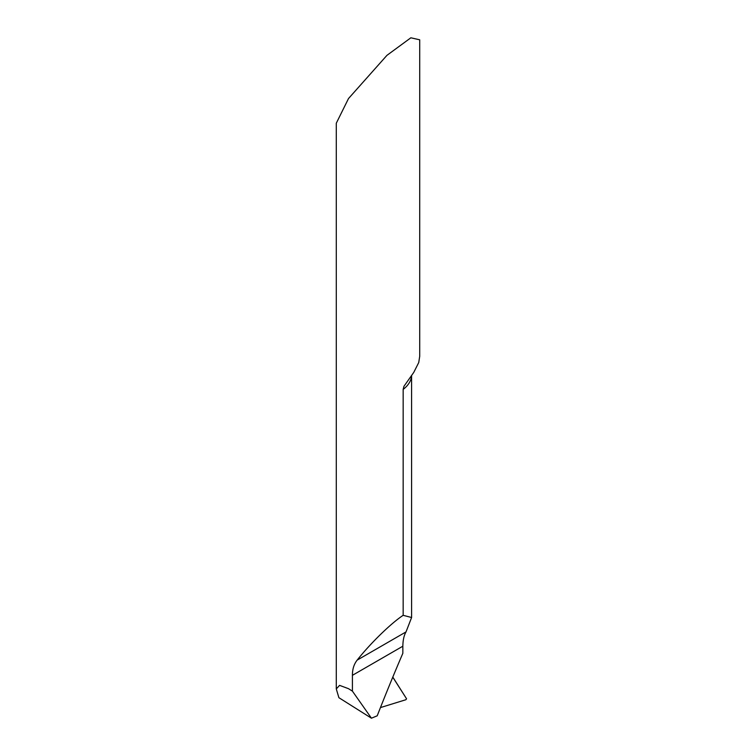 <?xml version="1.0" encoding="UTF-8"?>
<svg xmlns="http://www.w3.org/2000/svg" width="756" height="756" viewBox="0 0 756 756"><rect width="100%" height="100%" fill="white"/><g stroke="black" fill="none" stroke-linecap="round" stroke-linejoin="round"><path stroke-width="1.13" d="M336.288 688.933L336.288 123.228L348.507 98.545L386.921 55.368L410.848 37.8L419.712 39.803L419.712 356.303L418.739 362.53L413.768 372.387L403.94 386.335L403.165 389.397L403.165 615.318L411.604 617.51L406.019 631.912C404.006 635.305 402.948 640.077 402.844 646.21L402.844 653.297A1254.487 724.286 120 0 0 377.216 715.8L371.442 718.2L338.896 697.693L336.288 688.933L339.576 685.361L348.507 688.688L352.419 691.145L352.419 675.325C352.372 669.306 353.95 664.24 357.144 660.13C370.345 643.403 391.098 623.199 403.165 615.318M352.419 691.145L371.442 718.2M392.77 677.168L406.577 698.799L405.859 699.735L380.448 707.588L405.859 699.735L406.567 698.799L392.808 677.092M403.165 389.397A41.712 24.088 0 0 0 411.595 375.42L411.604 617.51M352.419 675.325L402.844 646.21M357.144 660.13L406.019 631.912"/></g></svg>
